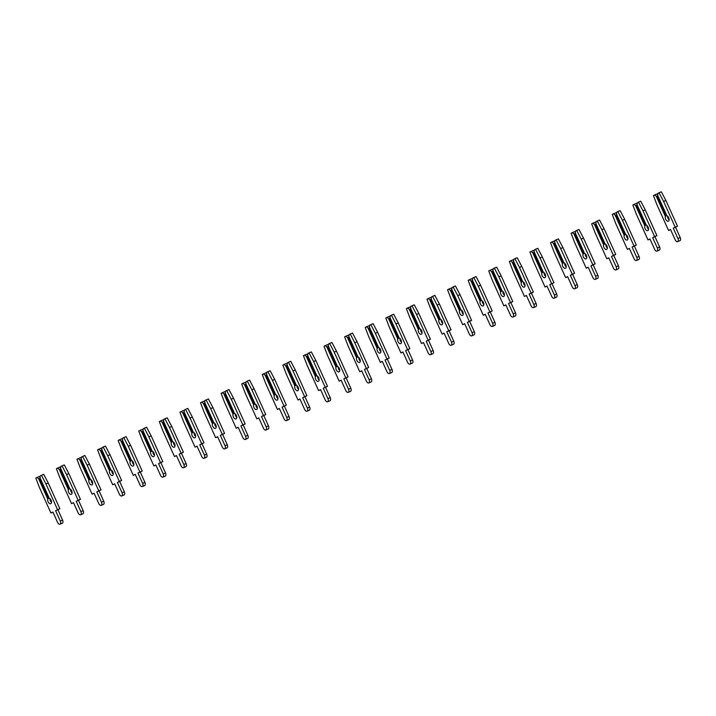 <?xml version="1.0" encoding="UTF-8"?>
<svg xmlns="http://www.w3.org/2000/svg" width="716" height="716" viewBox="0 0 716 716"><rect width="100%" height="100%" fill="white"/><g stroke="black" fill="none" stroke-linecap="round" stroke-linejoin="round"><path stroke-width="1.07" d="M48.062 501.71A2.998 1.674 -113.3 0 0 50.755 503.715A2.998 1.674 -113.3 0 0 51.069 500.215A2.998 1.674 -113.3 0 0 49.243 498.22L40.069 477.894L40.221 475.889L41.412 475.299L45.958 483.971L57.584 509.711L55.615 510.687L60.287 521.033A2.712 1.513 66.7 0 1 60.01 524.202A2.712 1.513 66.7 0 1 57.575 522.385L52.903 512.038L50.934 513.014L39.317 487.274L35.8 478.082L36.99 477.491L38.566 478.637L47.748 498.971A2.998 1.674 -113.3 0 0 48.062 501.71M49.905 498.622A2.998 1.674 -113.3 0 0 50.344 500.726A2.998 1.674 -113.3 0 0 51.498 502.319M47.748 498.971L49.162 498.041M36.99 477.491L39.273 476.507L40.123 477.133M40.356 478.539L38.566 478.637M39.631 478.852L48.428 498.354M41.412 475.299L43.694 474.314L48.24 482.987L59.867 508.727L57.898 509.702L62.569 520.049A2.712 1.513 66.7 0 1 62.292 523.217L60.01 524.202M48.24 482.987L45.958 483.971M59.867 508.727L57.584 509.711M57.898 509.702L55.615 510.687M52.948 512.146L50.934 513.014M68.647 492.295A2.998 1.674 -113.3 0 0 71.34 494.3A2.998 1.674 -113.3 0 0 71.654 490.8A2.998 1.674 -113.3 0 0 69.837 488.804L60.654 468.479L60.815 466.474L61.997 465.883L66.543 474.556L78.169 500.296L76.209 501.272L80.881 511.618A2.712 1.513 66.7 0 1 80.595 514.786A2.712 1.513 66.7 0 1 78.16 512.969L73.488 502.623L71.528 503.599L59.902 477.858L56.385 468.667L57.575 468.076L59.151 469.222L68.333 489.556A2.998 1.674 -113.3 0 0 68.647 492.295M70.499 489.207A2.998 1.674 -113.3 0 0 70.929 491.31A2.998 1.674 -113.3 0 0 72.092 492.894M68.333 489.556L69.747 488.616M57.575 468.076L59.858 467.092L60.717 467.718M60.949 469.123L59.151 469.222M60.216 469.436L69.022 488.938M61.997 465.883L64.279 464.899L68.834 473.571L80.452 499.312L78.492 500.287L83.163 510.633A2.712 1.513 66.7 0 1 82.877 513.802L80.595 514.786M68.834 473.571L66.543 474.556M80.452 499.312L78.169 500.296M78.492 500.287L76.209 501.272M73.542 502.73L71.528 503.599M89.24 482.87A2.998 1.674 -113.3 0 0 91.925 484.884A2.998 1.674 -113.3 0 0 92.239 481.376A2.998 1.674 -113.3 0 0 90.422 479.389L81.239 459.063L81.4 457.05L82.591 456.459L87.137 465.132L98.754 490.881L96.794 491.856L101.466 502.202A2.712 1.513 66.7 0 1 101.18 505.362A2.712 1.513 66.7 0 1 98.754 503.554L94.082 493.208L92.113 494.183L80.487 468.443L76.979 459.251L78.16 458.661L79.745 459.806L88.918 480.132A2.998 1.674 -113.3 0 0 89.24 482.87M91.084 479.792A2.998 1.674 -113.3 0 0 91.523 481.886A2.998 1.674 -113.3 0 0 92.677 483.479M88.918 480.132L90.341 479.201M78.16 458.661L80.443 457.676L81.302 458.294M81.534 459.699L79.745 459.806M80.801 460.021L89.607 479.514M82.591 456.459L84.873 455.474L89.419 464.147L101.037 489.896L99.077 490.872L103.748 501.218A2.712 1.513 66.7 0 1 103.462 504.377L101.18 505.362M89.419 464.147L87.137 465.132M101.037 489.896L98.754 490.881M99.077 490.872L96.794 491.856M94.127 493.315L92.113 494.183M109.825 473.455A2.998 1.674 -113.3 0 0 112.51 475.46A2.998 1.674 -113.3 0 0 112.833 471.96A2.998 1.674 -113.3 0 0 111.007 469.973L101.833 449.639L101.985 447.634L103.176 447.044L107.722 455.716L119.348 481.456L117.379 482.441L122.051 492.787A2.712 1.513 66.7 0 1 121.765 495.946A2.712 1.513 66.7 0 1 119.339 494.138L114.667 483.783L112.698 484.759L101.081 459.019L97.564 449.836L98.754 449.245L100.329 450.391L109.503 470.716A2.998 1.674 -113.3 0 0 109.825 473.455M111.669 470.367A2.998 1.674 -113.3 0 0 112.108 472.471A2.998 1.674 -113.3 0 0 113.262 474.064M109.503 470.716L110.926 469.786M98.754 449.245L101.037 448.261L101.887 448.878M102.12 450.283L100.329 450.391M101.395 450.597L110.192 470.099M103.176 447.044L105.458 446.059L110.004 454.732L121.631 480.472L119.661 481.456L124.333 491.803A2.712 1.513 66.7 0 1 124.056 494.962L121.765 495.946M110.004 454.732L107.722 455.716M121.631 480.472L119.348 481.456M119.661 481.456L117.379 482.441M114.712 483.891L112.698 484.759M130.41 464.04A2.998 1.674 -113.3 0 0 133.104 466.044A2.998 1.674 -113.3 0 0 133.418 462.545A2.998 1.674 -113.3 0 0 131.601 460.558L122.418 440.224L122.57 438.219L123.761 437.628L128.307 446.301L139.933 472.041L137.964 473.016L142.645 483.372A2.712 1.513 66.7 0 1 142.359 486.531A2.712 1.513 66.7 0 1 139.924 484.714L135.252 474.368L133.292 475.343L121.666 449.603L118.149 440.421L119.339 439.83L120.915 440.975L130.097 461.301A2.998 1.674 -113.3 0 0 130.41 464.04M132.263 460.952A2.998 1.674 -113.3 0 0 132.693 463.055A2.998 1.674 -113.3 0 0 133.856 464.648M130.097 461.301L131.511 460.37M119.339 439.83L121.622 438.845L122.481 439.463M122.704 440.868L120.915 440.975M121.98 441.181L130.786 460.683M123.761 437.628L126.043 436.644L130.589 445.316L142.216 471.056L140.255 472.032L144.927 482.387A2.712 1.513 66.7 0 1 144.641 485.546L142.359 486.531M130.589 445.316L128.307 446.301M142.216 471.056L139.933 472.041M140.255 472.032L137.964 473.016M135.306 474.475L133.292 475.343M150.995 454.624A2.998 1.674 -113.3 0 0 153.689 456.629A2.998 1.674 -113.3 0 0 154.003 453.13A2.998 1.674 -113.3 0 0 152.186 451.134L143.003 430.808L143.164 428.803L144.346 428.213L148.901 436.885L160.518 462.625L158.558 463.601L163.23 473.947A2.712 1.513 66.7 0 1 162.944 477.116A2.712 1.513 66.7 0 1 160.509 475.299L155.837 464.952L153.877 465.928L142.251 440.188L138.734 430.996L139.924 430.405L141.5 431.551L150.682 451.885A2.998 1.674 -113.3 0 0 150.995 454.624M152.848 451.536A2.998 1.674 -113.3 0 0 153.287 453.64A2.998 1.674 -113.3 0 0 154.441 455.233M150.682 451.885L152.105 450.955M139.924 430.405L142.207 429.421L143.066 430.048M143.298 431.453L141.5 431.551M142.565 431.766L151.371 451.268M144.346 428.213L146.628 427.228L151.183 435.901L162.8 461.641L160.84 462.617L165.512 472.963A2.712 1.513 66.7 0 1 165.226 476.131L162.944 477.116M151.183 435.901L148.901 436.885M162.8 461.641L160.518 462.625M160.84 462.617L158.558 463.601M155.891 465.06L153.877 465.928M171.589 445.209A2.998 1.674 -113.3 0 0 174.274 447.214A2.998 1.674 -113.3 0 0 174.588 443.714A2.998 1.674 -113.3 0 0 172.771 441.718L163.597 421.393L163.749 419.388L164.94 418.797L169.486 427.47L181.103 453.21L179.143 454.186L183.815 464.532A2.712 1.513 66.7 0 1 183.529 467.7A2.712 1.513 66.7 0 1 181.103 465.883L176.431 455.537L174.462 456.513L162.845 430.772L159.328 421.581L160.509 420.99L162.093 422.136L171.267 442.47A2.998 1.674 -113.3 0 0 171.589 445.209M173.433 442.121A2.998 1.674 -113.3 0 0 173.872 444.224A2.998 1.674 -113.3 0 0 175.026 445.808M171.267 442.47L172.69 441.539M160.509 420.99L162.8 420.006L163.651 420.632M163.883 422.037L162.093 422.136M163.15 422.351L171.956 441.853M164.94 418.797L167.222 417.813L171.768 426.485L183.394 452.226L181.425 453.201L186.097 463.547A2.712 1.513 66.7 0 1 185.811 466.716L183.529 467.7M171.768 426.485L169.486 427.47M183.394 452.226L181.103 453.21M181.425 453.201L179.143 454.186M176.476 455.645L174.462 456.513M192.174 435.784A2.998 1.674 -113.3 0 0 194.868 437.798A2.998 1.674 -113.3 0 0 195.182 434.299A2.998 1.674 -113.3 0 0 193.356 432.303L184.182 411.977L184.334 409.964L185.525 409.373L190.071 418.055L201.697 443.795L199.728 444.77L204.4 455.116A2.712 1.513 66.7 0 1 204.123 458.285A2.712 1.513 66.7 0 1 201.688 456.468L197.016 446.122L195.047 447.097L183.43 421.357L179.913 412.165L181.103 411.575L182.678 412.72L191.861 433.046A2.998 1.674 -113.3 0 0 192.174 435.784M194.018 432.706A2.998 1.674 -113.3 0 0 194.457 434.8A2.998 1.674 -113.3 0 0 195.611 436.393M191.861 433.046L193.275 432.115M181.103 411.575L183.386 410.59L184.236 411.217M184.468 412.613L182.678 412.72M183.744 412.935L192.541 432.437M185.525 409.373L187.807 408.389L192.353 417.07L203.979 442.81L202.01 443.786L206.682 454.132A2.712 1.513 66.7 0 1 206.405 457.3L204.123 458.285M192.353 417.07L190.071 418.055M203.979 442.81L201.697 443.795M202.01 443.786L199.728 444.77M197.061 446.229L195.047 447.097M212.759 426.369A2.998 1.674 -113.3 0 0 215.453 428.374A2.998 1.674 -113.3 0 0 215.767 424.874A2.998 1.674 -113.3 0 0 213.95 422.887L204.767 402.553L204.919 400.548L206.11 399.958L210.656 408.63L222.282 434.37L220.322 435.355L224.994 445.701A2.712 1.513 66.7 0 1 224.708 448.86A2.712 1.513 66.7 0 1 222.273 447.053L217.601 436.697L215.641 437.682L204.015 411.933L200.498 402.75L201.688 402.159L203.263 403.305L212.446 423.63A2.998 1.674 -113.3 0 0 212.759 426.369M214.612 423.29A2.998 1.674 -113.3 0 0 215.042 425.385A2.998 1.674 -113.3 0 0 216.205 426.978M212.446 423.63L213.86 422.7M201.688 402.159L203.971 401.175L204.83 401.792M205.062 403.197L203.263 403.305M204.329 403.52L213.135 423.013M206.11 399.958L208.392 398.973L212.947 407.646L224.564 433.386L222.604 434.37L227.276 444.717A2.712 1.513 66.7 0 1 226.99 447.876L224.708 448.86M212.947 407.646L210.656 408.63M224.564 433.386L222.282 434.37M222.604 434.37L220.322 435.355M217.655 436.814L215.641 437.682M233.353 416.954A2.998 1.674 -113.3 0 0 236.038 418.958A2.998 1.674 -113.3 0 0 236.352 415.459A2.998 1.674 -113.3 0 0 234.535 413.472L225.352 393.138L225.513 391.133L226.704 390.542L231.25 399.215L242.867 424.955L240.907 425.93L245.579 436.286A2.712 1.513 66.7 0 1 245.293 439.445A2.712 1.513 66.7 0 1 242.867 437.637L238.186 427.282L236.226 428.257L224.6 402.517L221.092 393.335L222.273 392.744L223.857 393.89L233.031 414.215A2.998 1.674 -113.3 0 0 233.353 416.954M235.197 413.866A2.998 1.674 -113.3 0 0 235.636 415.969A2.998 1.674 -113.3 0 0 236.79 417.562M233.031 414.215L234.454 413.284M222.273 392.744L224.556 391.759L225.415 392.377M225.647 393.782L223.857 393.89M224.914 394.095L233.72 413.597M226.704 390.542L228.986 389.558L233.532 398.23L245.149 423.97L243.189 424.946L247.861 435.301A2.712 1.513 66.7 0 1 247.575 438.46L245.293 439.445M233.532 398.23L231.25 399.215M245.149 423.97L242.867 424.955M243.189 424.946L240.907 425.93M238.24 427.389L236.226 428.257M253.938 407.538A2.998 1.674 -113.3 0 0 256.623 409.543A2.998 1.674 -113.3 0 0 256.946 406.044A2.998 1.674 -113.3 0 0 255.12 404.048L245.946 383.722L246.098 381.718L247.289 381.127L251.835 389.799L263.461 415.54L261.492 416.515L266.164 426.87A2.712 1.513 66.7 0 1 265.878 430.03A2.712 1.513 66.7 0 1 263.452 428.213L258.78 417.867L256.811 418.842L245.194 393.102L241.677 383.919L242.867 383.329L244.442 384.474L253.616 404.8A2.998 1.674 -113.3 0 0 253.938 407.538M255.782 404.45A2.998 1.674 -113.3 0 0 256.221 406.554A2.998 1.674 -113.3 0 0 257.375 408.147M253.616 404.8L255.039 403.869M242.867 383.329L245.149 382.344L246 382.962M246.232 384.367L244.442 384.474M245.507 384.68L254.305 404.182M247.289 381.127L249.571 380.142L254.117 388.815L265.743 414.555L263.774 415.531L268.446 425.886A2.712 1.513 66.7 0 1 268.169 429.045L265.878 430.03M254.117 388.815L251.835 389.799M265.743 414.555L263.461 415.54M263.774 415.531L261.492 416.515M258.825 417.974L256.811 418.842M274.523 398.123A2.998 1.674 -113.3 0 0 277.217 400.128A2.998 1.674 -113.3 0 0 277.531 396.628A2.998 1.674 -113.3 0 0 275.714 394.632L266.531 374.307L266.683 372.302L267.874 371.711L272.42 380.384L284.046 406.124L282.077 407.1L286.758 417.446A2.712 1.513 66.7 0 1 286.472 420.614A2.712 1.513 66.7 0 1 284.037 418.797L279.365 408.451L277.405 409.427L265.779 383.687L262.262 374.495L263.452 373.904L265.027 375.05L274.21 395.384A2.998 1.674 -113.3 0 0 274.523 398.123M276.376 395.035A2.998 1.674 -113.3 0 0 276.806 397.138A2.998 1.674 -113.3 0 0 277.969 398.731M274.21 395.384L275.624 394.453M263.452 373.904L265.734 372.92L266.594 373.546M266.817 374.951L265.027 375.05M266.092 375.265L274.899 394.767M267.874 371.711L270.156 370.727L274.702 379.399L286.328 405.14L284.368 406.115L289.04 416.461A2.712 1.513 66.7 0 1 288.754 419.63L286.472 420.614M274.702 379.399L272.42 380.384M286.328 405.14L284.046 406.124M284.368 406.115L282.077 407.1M279.419 408.559L277.405 409.427M295.108 388.707A2.998 1.674 -113.3 0 0 297.802 390.712A2.998 1.674 -113.3 0 0 298.116 387.213A2.998 1.674 -113.3 0 0 296.299 385.217L287.116 364.892L287.277 362.878L288.459 362.287L293.014 370.969L304.631 396.709L302.671 397.684L307.343 408.03A2.712 1.513 66.7 0 1 307.057 411.199A2.712 1.513 66.7 0 1 304.622 409.382L299.95 399.036L297.99 400.011L286.364 374.271L282.847 365.079L284.037 364.489L285.612 365.634L294.795 385.96A2.998 1.674 -113.3 0 0 295.108 388.707M296.961 385.62A2.998 1.674 -113.3 0 0 297.4 387.723A2.998 1.674 -113.3 0 0 298.554 389.307M294.795 385.96L296.218 385.029M284.037 364.489L286.319 363.504L287.179 364.131M287.411 365.536L285.612 365.634M286.677 365.849L295.484 385.351M288.459 362.287L290.741 361.303L295.296 369.984L306.913 395.724L304.953 396.7L309.625 407.046A2.712 1.513 66.7 0 1 309.339 410.214L307.057 411.199M295.296 369.984L293.014 370.969M306.913 395.724L304.631 396.709M304.953 396.7L302.671 397.684M300.004 399.143L297.99 400.011M315.702 379.283A2.998 1.674 -113.3 0 0 318.387 381.297A2.998 1.674 -113.3 0 0 318.701 377.788A2.998 1.674 -113.3 0 0 316.884 375.802L307.71 355.476L307.862 353.462L309.052 352.872L313.599 361.544L325.216 387.293L323.256 388.269L327.928 398.615A2.712 1.513 66.7 0 1 327.642 401.774A2.712 1.513 66.7 0 1 325.216 399.967L320.544 389.62L318.575 390.596L306.958 364.856L303.441 355.664L304.622 355.073L306.206 356.219L315.38 376.544A2.998 1.674 -113.3 0 0 315.702 379.283M317.546 376.204A2.998 1.674 -113.3 0 0 317.985 378.299A2.998 1.674 -113.3 0 0 319.139 379.892M315.38 376.544L316.803 375.614M304.622 355.073L306.913 354.089L307.764 354.706M307.996 356.112L306.206 356.219M307.262 356.434L316.069 375.927M309.052 352.872L311.335 351.887L315.881 360.56L327.507 386.309L325.538 387.284L330.21 397.631A2.712 1.513 66.7 0 1 329.924 400.79L327.642 401.774M315.881 360.56L313.599 361.544M327.507 386.309L325.216 387.293M325.538 387.284L323.256 388.269M320.589 389.728L318.575 390.596M336.287 369.868A2.998 1.674 -113.3 0 0 338.981 371.873A2.998 1.674 -113.3 0 0 339.295 368.373A2.998 1.674 -113.3 0 0 337.469 366.386L328.295 346.052L328.447 344.047L329.637 343.456L334.184 352.129L345.81 377.869L343.841 378.845L348.513 389.2A2.712 1.513 66.7 0 1 348.236 392.359A2.712 1.513 66.7 0 1 345.801 390.551L341.129 380.196L339.16 381.172L327.543 355.431L324.026 346.249L325.216 345.658L326.791 346.804L335.974 367.129A2.998 1.674 -113.3 0 0 336.287 369.868M338.131 366.78A2.998 1.674 -113.3 0 0 338.57 368.883A2.998 1.674 -113.3 0 0 339.724 370.476M335.974 367.129L337.388 366.198M325.216 345.658L327.498 344.673L328.349 345.291M328.581 346.696L326.791 346.804M327.856 347.009L336.654 366.511M329.637 343.456L331.92 342.472L336.466 351.144L348.092 376.885L346.123 377.86L350.795 388.215A2.712 1.513 66.7 0 1 350.518 391.375L348.236 392.359M336.466 351.144L334.184 352.129M348.092 376.885L345.81 377.869M346.123 377.86L343.841 378.845M341.174 380.303L339.16 381.172M356.872 360.452A2.998 1.674 -113.3 0 0 359.566 362.457A2.998 1.674 -113.3 0 0 359.88 358.958A2.998 1.674 -113.3 0 0 358.063 356.971L348.88 336.636L349.032 334.632L350.222 334.041L354.769 342.713L366.395 368.454L364.435 369.429L369.107 379.784A2.712 1.513 66.7 0 1 368.821 382.944A2.712 1.513 66.7 0 1 366.386 381.127L361.714 370.781L359.754 371.756L348.128 346.016L344.611 336.833L345.801 336.243L347.376 337.388L356.559 357.714A2.998 1.674 -113.3 0 0 356.872 360.452M358.725 357.365A2.998 1.674 -113.3 0 0 359.155 359.468A2.998 1.674 -113.3 0 0 360.318 361.061M356.559 357.714L357.973 356.783M345.801 336.243L348.083 335.258L348.943 335.876M349.175 337.281L347.376 337.388M348.441 337.594L357.248 357.096M350.222 334.041L352.505 333.056L357.06 341.729L368.677 367.469L366.717 368.445L371.389 378.8A2.712 1.513 66.7 0 1 371.103 381.959L368.821 382.944M357.06 341.729L354.769 342.713M368.677 367.469L366.395 368.454M366.717 368.445L364.435 369.429M361.768 370.888L359.754 371.756M377.466 351.037A2.998 1.674 -113.3 0 0 380.151 353.042A2.998 1.674 -113.3 0 0 380.465 349.542A2.998 1.674 -113.3 0 0 378.648 347.546L369.465 327.221L369.626 325.216L370.816 324.625L375.363 333.298L386.98 359.038L385.02 360.014L389.692 370.36A2.712 1.513 66.7 0 1 389.406 373.528A2.712 1.513 66.7 0 1 386.98 371.711L382.299 361.365L380.339 362.341L368.713 336.601L365.205 327.409L366.386 326.818L367.97 327.964L377.144 348.298A2.998 1.674 -113.3 0 0 377.466 351.037M379.31 347.949A2.998 1.674 -113.3 0 0 379.749 350.052A2.998 1.674 -113.3 0 0 380.903 351.645M377.144 348.298L378.567 347.367M366.386 326.818L368.668 325.834L369.528 326.46M369.76 327.865L367.97 327.964M369.026 328.179L377.833 347.681M370.816 324.625L373.099 323.641L377.645 332.314L389.262 358.054L387.302 359.029L391.974 369.375A2.712 1.513 66.7 0 1 391.688 372.544L389.406 373.528M377.645 332.314L375.363 333.298M389.262 358.054L386.98 359.038M387.302 359.029L385.02 360.014M382.353 361.473L380.339 362.341M398.051 341.621A2.998 1.674 -113.3 0 0 400.736 343.626A2.998 1.674 -113.3 0 0 401.058 340.127A2.998 1.674 -113.3 0 0 399.233 338.131L390.059 317.806L390.211 315.801L391.401 315.21L395.948 323.883L407.574 349.623L405.605 350.598L410.277 360.945A2.712 1.513 66.7 0 1 409.991 364.113A2.712 1.513 66.7 0 1 407.565 362.296L402.893 351.95L400.924 352.925L389.307 327.185L385.79 317.994L386.98 317.403L388.555 318.548L397.729 338.883A2.998 1.674 -113.3 0 0 398.051 341.621M399.895 338.534A2.998 1.674 -113.3 0 0 400.334 340.637A2.998 1.674 -113.3 0 0 401.488 342.221M397.729 338.883L399.152 337.952M386.98 317.403L389.262 316.418L390.113 317.045M390.345 318.45L388.555 318.548M389.62 318.763L398.418 338.265M391.401 315.21L393.684 314.226L398.23 322.898L409.856 348.638L407.887 349.614L412.559 359.96A2.712 1.513 66.7 0 1 412.282 363.128L409.991 364.113M398.23 322.898L395.948 323.883M409.856 348.638L407.574 349.623M407.887 349.614L405.605 350.598M402.938 352.057L400.924 352.925M418.636 332.197A2.998 1.674 -113.3 0 0 421.33 334.211A2.998 1.674 -113.3 0 0 421.643 330.711A2.998 1.674 -113.3 0 0 419.827 328.716L410.644 308.39L410.796 306.376L411.986 305.786L416.533 314.467L428.159 340.207L426.19 341.183L430.871 351.529A2.712 1.513 66.7 0 1 430.585 354.697A2.712 1.513 66.7 0 1 428.15 352.881L423.478 342.534L421.518 343.51L409.892 317.77L406.375 308.578L407.565 307.987L409.14 309.133L418.323 329.458A2.998 1.674 -113.3 0 0 418.636 332.197M420.489 329.118A2.998 1.674 -113.3 0 0 420.918 331.213A2.998 1.674 -113.3 0 0 422.073 332.806M418.323 329.458L419.737 328.528M407.565 307.987L409.847 307.003L410.707 307.62M410.93 309.026L409.14 309.133M410.205 309.348L419.012 328.85M411.986 305.786L414.269 304.801L418.815 313.483L430.441 339.223L428.481 340.198L433.153 350.545A2.712 1.513 66.7 0 1 432.867 353.713L430.585 354.697M418.815 313.483L416.533 314.467M430.441 339.223L428.159 340.207M428.481 340.198L426.19 341.183M423.532 342.642L421.518 343.51M439.221 322.782A2.998 1.674 -113.3 0 0 441.915 324.787A2.998 1.674 -113.3 0 0 442.228 321.287A2.998 1.674 -113.3 0 0 440.412 319.3L431.229 298.966L431.39 296.961L432.571 296.37L437.127 305.043L448.744 330.783L446.784 331.768L451.456 342.114A2.712 1.513 66.7 0 1 451.17 345.273A2.712 1.513 66.7 0 1 448.735 343.465L444.063 333.11L442.103 334.095L430.477 308.345L426.96 299.163L428.15 298.572L429.725 299.718L438.908 320.043A2.998 1.674 -113.3 0 0 439.221 322.782M441.074 319.703A2.998 1.674 -113.3 0 0 441.512 321.797A2.998 1.674 -113.3 0 0 442.667 323.39M438.908 320.043L440.331 319.112M428.15 298.572L430.432 297.588L431.292 298.205M431.524 299.61L429.725 299.718M430.79 299.932L439.597 319.425M432.571 296.37L434.854 295.386L439.409 304.058L451.026 329.799L449.066 330.783L453.738 341.129A2.712 1.513 66.7 0 1 453.452 344.289L451.17 345.273M439.409 304.058L437.127 305.043M451.026 329.799L448.744 330.783M449.066 330.783L446.784 331.768M444.117 333.226L442.103 334.095M459.815 313.366A2.998 1.674 -113.3 0 0 462.5 315.371A2.998 1.674 -113.3 0 0 462.813 311.872A2.998 1.674 -113.3 0 0 460.997 309.885L451.823 289.55L451.975 287.546L453.165 286.955L457.712 295.627L469.329 321.368L467.369 322.343L472.041 332.698A2.712 1.513 66.7 0 1 471.755 335.858A2.712 1.513 66.7 0 1 469.329 334.05L464.657 323.695L462.688 324.67L451.071 298.93L447.554 289.747L448.735 289.157L450.319 290.302L459.493 310.628A2.998 1.674 -113.3 0 0 459.815 313.366M461.659 310.279A2.998 1.674 -113.3 0 0 462.097 312.382A2.998 1.674 -113.3 0 0 463.252 313.975M459.493 310.628L460.916 309.697M448.735 289.157L451.017 288.172L451.877 288.79M452.109 290.195L450.319 290.302M451.375 290.508L460.182 310.01M453.165 286.955L455.448 285.97L459.994 294.643L471.62 320.383L469.651 321.359L474.323 331.714A2.712 1.513 66.7 0 1 474.037 334.873L471.755 335.858M459.994 294.643L457.712 295.627M471.62 320.383L469.329 321.368M469.651 321.359L467.369 322.343M464.702 323.802L462.688 324.67M480.4 303.951A2.998 1.674 -113.3 0 0 483.094 305.956A2.998 1.674 -113.3 0 0 483.407 302.456A2.998 1.674 -113.3 0 0 481.582 300.46L472.408 280.135L472.56 278.13L473.75 277.54L478.297 286.212L489.923 311.952L487.954 312.928L492.626 323.283A2.712 1.513 66.7 0 1 492.348 326.442A2.712 1.513 66.7 0 1 489.914 324.625L485.242 314.279L483.273 315.255L471.656 289.515L468.139 280.332L469.329 279.741L470.904 280.878L480.087 301.212A2.998 1.674 -113.3 0 0 480.4 303.951M482.244 300.863A2.998 1.674 -113.3 0 0 482.682 302.966A2.998 1.674 -113.3 0 0 483.837 304.56M480.087 301.212L481.501 300.281M469.329 279.741L471.611 278.757L472.462 279.374M472.694 280.779L470.904 280.878M471.969 281.093L480.767 300.595M473.75 277.54L476.033 276.555L480.579 285.228L492.205 310.968L490.236 311.943L494.908 322.298A2.712 1.513 66.7 0 1 494.631 325.458L492.348 326.442M480.579 285.228L478.297 286.212M492.205 310.968L489.923 311.952M490.236 311.943L487.954 312.928M485.287 314.387L483.273 315.255M500.985 294.536A2.998 1.674 -113.3 0 0 503.679 296.54A2.998 1.674 -113.3 0 0 503.992 293.041A2.998 1.674 -113.3 0 0 502.176 291.045L492.993 270.72L493.145 268.715L494.335 268.124L498.882 276.797L510.508 302.537L508.548 303.512L513.22 313.859A2.712 1.513 66.7 0 1 512.933 317.027A2.712 1.513 66.7 0 1 510.499 315.21L505.827 304.864L503.867 305.839L492.241 280.099L488.724 270.908L489.914 270.317L491.489 271.462L500.672 291.797A2.998 1.674 -113.3 0 0 500.985 294.536M502.838 291.448A2.998 1.674 -113.3 0 0 503.267 293.551A2.998 1.674 -113.3 0 0 504.431 295.144M500.672 291.797L502.086 290.866M489.914 270.317L492.196 269.332L493.055 269.959M493.288 271.364L491.489 271.462M492.554 271.677L501.361 291.179M494.335 268.124L496.618 267.14L501.164 275.812L512.79 301.552L510.83 302.528L515.502 312.874A2.712 1.513 66.7 0 1 515.216 316.042L512.933 317.027M501.164 275.812L498.882 276.797M512.79 301.552L510.508 302.537M510.83 302.528L508.548 303.512M505.881 304.971L503.867 305.839M521.579 285.12A2.998 1.674 -113.3 0 0 524.264 287.125A2.998 1.674 -113.3 0 0 524.577 283.625A2.998 1.674 -113.3 0 0 522.761 281.63L513.578 261.304L513.739 259.29L514.92 258.7L519.476 267.381L531.093 293.121L529.133 294.097L533.805 304.443A2.712 1.513 66.7 0 1 533.518 307.611A2.712 1.513 66.7 0 1 531.093 305.795L526.412 295.448L524.452 296.424L512.826 270.684L509.318 261.492L510.499 260.901L512.083 262.047L521.257 282.373A2.998 1.674 -113.3 0 0 521.579 285.12M523.423 282.032A2.998 1.674 -113.3 0 0 523.861 284.136A2.998 1.674 -113.3 0 0 525.016 285.72M521.257 282.373L522.68 281.442M510.499 260.901L512.781 259.917L513.64 260.543M513.873 261.949L512.083 262.047M513.139 262.262L521.946 281.764M514.92 258.7L517.212 257.715L521.758 266.397L533.375 292.137L531.415 293.113L536.087 303.459A2.712 1.513 66.7 0 1 535.801 306.627L533.518 307.611M521.758 266.397L519.476 267.381M533.375 292.137L531.093 293.121M531.415 293.113L529.133 294.097M526.466 295.556L524.452 296.424M542.164 275.696A2.998 1.674 -113.3 0 0 544.849 277.701A2.998 1.674 -113.3 0 0 545.171 274.201A2.998 1.674 -113.3 0 0 543.346 272.214L534.172 251.889L534.324 249.875L535.514 249.284L540.061 257.957L551.687 283.706L549.718 284.682L554.39 295.028A2.712 1.513 66.7 0 1 554.103 298.187A2.712 1.513 66.7 0 1 551.678 296.379L547.006 286.024L545.037 287.009L533.42 261.259L529.903 252.077L531.093 251.486L532.668 252.632L541.842 272.957A2.998 1.674 -113.3 0 0 542.164 275.696M544.008 272.617A2.998 1.674 -113.3 0 0 544.446 274.711A2.998 1.674 -113.3 0 0 545.601 276.304M541.842 272.957L543.265 272.026M531.093 251.486L533.375 250.502L534.226 251.119M534.458 252.524L532.668 252.632M533.724 252.846L542.531 272.34M535.514 249.284L537.797 248.3L542.343 256.972L553.969 282.722L552 283.697L556.672 294.043A2.712 1.513 66.7 0 1 556.395 297.203L554.103 298.187M542.343 256.972L540.061 257.957M553.969 282.722L551.687 283.706M552 283.697L549.718 284.682M547.051 286.14L545.037 287.009M562.749 266.28A2.998 1.674 -113.3 0 0 565.443 268.285A2.998 1.674 -113.3 0 0 565.756 264.786A2.998 1.674 -113.3 0 0 563.94 262.799L554.757 242.464L554.909 240.46L556.099 239.869L560.646 248.541L572.272 274.282L570.303 275.257L574.984 285.612A2.712 1.513 66.7 0 1 574.697 288.772A2.712 1.513 66.7 0 1 572.263 286.964L567.591 276.609L565.631 277.584L554.005 251.844L550.488 242.661L551.678 242.071L553.253 243.216L562.436 263.542A2.998 1.674 -113.3 0 0 562.749 266.28M564.602 263.193A2.998 1.674 -113.3 0 0 565.031 265.296A2.998 1.674 -113.3 0 0 566.186 266.889M562.436 263.542L563.85 262.611M551.678 242.071L553.96 241.086L554.819 241.704M555.043 243.109L553.253 243.216M554.318 243.422L563.125 262.924M556.099 239.869L558.382 238.884L562.928 247.557L574.554 273.297L572.585 274.273L577.266 284.628A2.712 1.513 66.7 0 1 576.98 287.787L574.697 288.772M562.928 247.557L560.646 248.541M574.554 273.297L572.272 274.282M572.585 274.273L570.303 275.257M567.636 276.716L565.631 277.584M583.334 256.865A2.998 1.674 -113.3 0 0 586.028 258.87A2.998 1.674 -113.3 0 0 586.341 255.37A2.998 1.674 -113.3 0 0 584.524 253.375L575.342 233.049L575.503 231.044L576.684 230.454L581.24 239.126L592.857 264.866L590.897 265.842L595.569 276.197A2.712 1.513 66.7 0 1 595.282 279.356A2.712 1.513 66.7 0 1 592.848 277.54L588.176 267.193L586.216 268.169L574.59 242.429L571.073 233.246L572.263 232.655L573.838 233.801L583.021 254.126A2.998 1.674 -113.3 0 0 583.334 256.865M585.187 253.777A2.998 1.674 -113.3 0 0 585.625 255.88A2.998 1.674 -113.3 0 0 586.78 257.474M583.021 254.126L584.444 253.195M572.263 232.655L574.545 231.671L575.404 232.288M575.637 233.693L573.838 233.801M574.903 234.007L583.71 253.509M576.684 230.454L578.967 229.469L583.522 238.142L595.139 263.882L593.179 264.857L597.851 275.212A2.712 1.513 66.7 0 1 597.565 278.372L595.282 279.356M583.522 238.142L581.24 239.126M595.139 263.882L592.857 264.866M593.179 264.857L590.897 265.842M588.23 267.301L586.216 268.169M603.928 247.45A2.998 1.674 -113.3 0 0 606.613 249.454A2.998 1.674 -113.3 0 0 606.926 245.955A2.998 1.674 -113.3 0 0 605.11 243.959L595.936 223.634L596.088 221.629L597.278 221.038L601.825 229.711L613.442 255.451L611.482 256.426L616.154 266.773A2.712 1.513 66.7 0 1 615.867 269.941A2.712 1.513 66.7 0 1 613.442 268.124L608.77 257.778L606.801 258.753L595.184 233.013L591.667 223.822L592.848 223.231L594.432 224.376L603.606 244.711A2.998 1.674 -113.3 0 0 603.928 247.45M605.772 244.362A2.998 1.674 -113.3 0 0 606.21 246.465A2.998 1.674 -113.3 0 0 607.365 248.058M603.606 244.711L605.029 243.78M592.848 223.231L595.13 222.246L595.989 222.873M596.222 224.278L594.432 224.376M595.488 224.591L604.295 244.093M597.278 221.038L599.561 220.054L604.107 228.726L615.733 254.466L613.764 255.442L618.436 265.788A2.712 1.513 66.7 0 1 618.15 268.956L615.867 269.941M604.107 228.726L601.825 229.711M615.733 254.466L613.442 255.451M613.764 255.442L611.482 256.426M608.815 257.885L606.801 258.753M624.513 238.034A2.998 1.674 -113.3 0 0 627.198 240.039A2.998 1.674 -113.3 0 0 627.52 236.54A2.998 1.674 -113.3 0 0 625.695 234.544L616.521 214.218L616.673 212.213L617.863 211.623L622.41 220.295L634.036 246.035L632.067 247.011L636.739 257.357A2.712 1.513 66.7 0 1 636.461 260.526A2.712 1.513 66.7 0 1 634.027 258.709L629.355 248.363L627.386 249.338L615.769 223.598L612.252 214.406L613.442 213.816L615.017 214.961L624.2 235.295A2.998 1.674 -113.3 0 0 624.513 238.034M626.357 234.946A2.998 1.674 -113.3 0 0 626.795 237.05A2.998 1.674 -113.3 0 0 627.95 238.634M624.2 235.295L625.614 234.356M613.442 213.816L615.724 212.831L616.574 213.458M616.807 214.863L615.017 214.961M616.082 215.176L624.88 234.678M617.863 211.623L620.145 210.638L624.692 219.311L636.318 245.051L634.349 246.027L639.021 256.373A2.712 1.513 66.7 0 1 638.744 259.541L636.461 260.526M624.692 219.311L622.41 220.295M636.318 245.051L634.036 246.035M634.349 246.027L632.067 247.011M629.4 248.47L627.386 249.338M645.098 228.61A2.998 1.674 -113.3 0 0 647.792 230.624A2.998 1.674 -113.3 0 0 648.105 227.124A2.998 1.674 -113.3 0 0 646.288 225.128L637.106 204.803L637.258 202.789L638.448 202.198L642.995 210.88L654.621 236.62L652.661 237.596L657.333 247.942A2.712 1.513 66.7 0 1 657.046 251.101A2.712 1.513 66.7 0 1 654.612 249.293L649.94 238.947L647.98 239.923L636.354 214.182L632.837 204.991L634.027 204.4L635.602 205.546L644.785 225.871A2.998 1.674 -113.3 0 0 645.098 228.61M646.951 225.531A2.998 1.674 -113.3 0 0 647.38 227.625A2.998 1.674 -113.3 0 0 648.544 229.218M644.785 225.871L646.199 224.94M634.027 204.4L636.309 203.416L637.168 204.033M637.401 205.438L635.602 205.546M636.667 205.761L645.474 225.263M638.448 202.198L640.731 201.214L645.277 209.895L656.903 235.636L654.943 236.611L659.615 246.957A2.712 1.513 66.7 0 1 659.329 250.117L657.046 251.101M645.277 209.895L642.995 210.88M656.903 235.636L654.621 236.62M654.943 236.611L652.661 237.596M649.994 239.055L647.98 239.923M665.692 219.194A2.998 1.674 -113.3 0 0 668.377 221.199A2.998 1.674 -113.3 0 0 668.69 217.7A2.998 1.674 -113.3 0 0 666.873 215.713L657.691 195.379L657.852 193.374L659.033 192.783L663.589 201.456L675.206 227.196L673.246 228.18L677.918 238.526A2.712 1.513 66.7 0 1 677.631 241.686A2.712 1.513 66.7 0 1 675.206 239.878L670.525 229.523L668.565 230.498L656.939 204.758L653.431 195.575L654.612 194.985L656.196 196.13L665.37 216.456A2.998 1.674 -113.3 0 0 665.692 219.194M667.536 216.116A2.998 1.674 -113.3 0 0 667.974 218.21A2.998 1.674 -113.3 0 0 669.129 219.803M665.37 216.456L666.793 215.525M654.612 194.985L656.894 194L657.753 194.618M657.986 196.023L656.196 196.13M657.252 196.336L666.059 215.838M659.033 192.783L661.324 191.799L665.871 200.471L677.488 226.211L675.528 227.196L680.2 237.542A2.712 1.513 66.7 0 1 679.914 240.701L677.631 241.686M665.871 200.471L663.589 201.456M677.488 226.211L675.206 227.196M675.528 227.196L673.246 228.18M670.579 229.63L668.565 230.498M62.569 520.049L60.287 521.033M83.163 510.633L80.881 511.618M103.748 501.218L101.466 502.202M124.333 491.803L122.051 492.787M144.927 482.387L142.645 483.372M165.512 472.963L163.23 473.947M186.097 463.547L183.815 464.532M206.682 454.132L204.4 455.116M227.276 444.717L224.994 445.701M247.861 435.301L245.579 436.286M268.446 425.886L266.164 426.87M289.04 416.461L286.758 417.446M309.625 407.046L307.343 408.03M330.21 397.631L327.928 398.615M350.795 388.215L348.513 389.2M371.389 378.8L369.107 379.784M391.974 369.375L389.692 370.36M412.559 359.96L410.277 360.945M433.153 350.545L430.871 351.529M453.738 341.129L451.456 342.114M474.323 331.714L472.041 332.698M494.908 322.298L492.626 323.283M515.502 312.874L513.22 313.859M536.087 303.459L533.805 304.443M556.672 294.043L554.39 295.028M577.266 284.628L574.984 285.612M597.851 275.212L595.569 276.197M618.436 265.788L616.154 266.773M639.021 256.373L636.739 257.357M659.615 246.957L657.333 247.942M680.2 237.542L677.918 238.526"/></g></svg>

